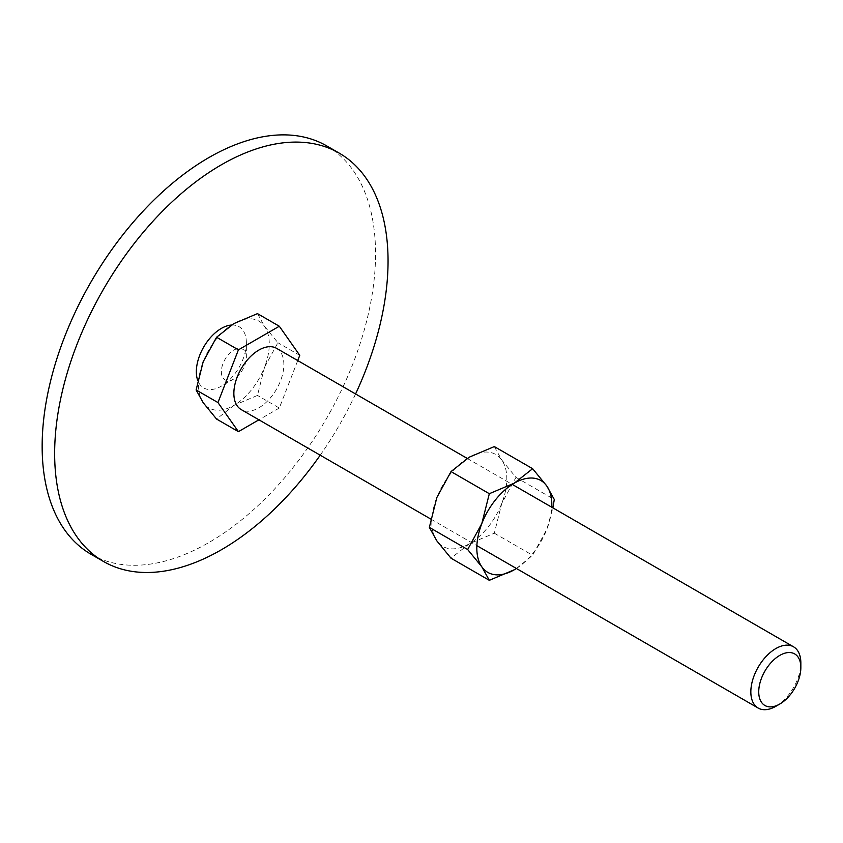 <?xml version="1.0" encoding="UTF-8"?>
<svg xmlns="http://www.w3.org/2000/svg" width="843" height="843" viewBox="0 0 843 843"><rect width="100%" height="100%" fill="white"/><g stroke="black" fill="none" stroke-linecap="round" stroke-linejoin="round"><path stroke-width="0.63" stroke-dasharray="4.21 3.16" d="M326.726 145.913A235.745 136.113 -60 0 1 375.546 253.838A235.745 136.113 -60 0 1 272.647 491.079A235.745 136.113 -60 0 1 90.981 554.241M320.214 455.199A235.745 136.113 120 0 0 355.577 393.955M246.356 357.295A17.682 10.211 120 0 0 233.859 350.077A17.682 10.211 120 0 0 221.351 371.731A17.682 10.211 120 0 0 233.859 378.95A17.682 10.211 120 0 0 246.356 357.295L246.356 342.859A35.364 20.422 -60 0 1 221.351 386.168A35.364 20.422 -60 0 1 197.757 380.488M231.456 325.05A35.364 20.422 -60 0 1 246.356 342.859M257.473 313.628L264.533 326.346L277.916 342.722L264.533 367.253A50.095 28.925 120 0 0 269.275 344.06A50.095 28.925 120 0 0 264.533 326.346A50.095 28.925 120 0 0 233.859 323.607A50.095 28.925 120 0 0 203.174 361.773A50.095 28.925 120 0 0 198.432 384.966A50.095 28.925 120 0 0 203.174 402.68A50.095 28.925 120 0 0 233.859 405.42L216.567 419.055M276.536 348.328A35.364 20.422 -60 0 1 283.859 364.513A35.364 20.422 -60 0 1 268.432 400.098A35.364 20.422 -60 0 1 241.182 409.572M775.845 706.297A35.364 20.422 120 0 0 800.85 662.988M264.533 367.253L257.473 395.43L233.859 405.42A50.095 28.925 120 0 0 264.533 367.253M297.737 360.562L279.307 408.044L257.473 395.43M279.307 408.044L258.917 419.814M299.76 355.335L277.916 342.722M516.432 568.488L532.628 555.316L546.812 529.341A53.046 30.622 120 0 0 551.775 507.233M516.411 568.477A53.046 30.622 120 0 0 546.812 529.341L552.871 507.865M431.806 522.112A53.046 30.622 120 0 0 436.832 540.858A53.046 30.622 120 0 0 469.319 543.767A53.046 30.622 120 0 0 501.796 503.355A53.046 30.622 120 0 0 506.822 478.803A53.046 30.622 120 0 0 501.796 460.046A53.046 30.622 120 0 0 469.319 457.148A53.046 30.622 120 0 0 436.832 497.549A53.046 30.622 120 0 0 431.806 522.112M494.325 446.579L501.796 460.046L515.979 477.38L501.796 503.355L494.325 533.197L469.319 543.767L451.016 558.203M515.979 477.38L554.283 499.499M494.325 533.197L532.628 555.316M233.859 378.95L221.351 386.168M467.201 458.402L512.238 484.398M430.762 519.035L476.875 545.653"/><path stroke-width="1.26" d="M103.478 561.459L90.981 554.241A235.745 136.113 -60 0 1 42.15 446.316A235.745 136.113 -60 0 1 145.059 209.075A235.745 136.113 -60 0 1 326.726 145.913L339.223 153.131A235.745 136.113 120 0 0 157.557 216.293A235.745 136.113 120 0 0 54.647 453.534A235.745 136.113 120 0 0 103.478 561.459A235.745 136.113 120 0 0 320.214 455.199M355.577 393.955A235.745 136.113 120 0 0 388.054 261.056A235.745 136.113 120 0 0 339.223 153.131M197.757 380.488A35.364 20.422 -60 0 1 196.345 371.731A35.364 20.422 -60 0 1 231.456 325.05M258.917 419.814L238.411 431.658L216.567 419.055L203.174 402.68L196.113 389.951L203.174 361.773L216.567 337.242L233.859 323.607L257.473 313.628L279.307 326.241L299.76 355.335L297.737 360.562M512.238 484.398L793.526 646.802A35.364 20.422 120 0 1 800.85 662.988L800.85 667.551A29.779 17.197 120 0 0 779.796 655.39A29.779 17.197 120 0 0 758.732 691.861A29.779 17.197 120 0 0 779.796 704.021A29.779 17.197 120 0 0 800.85 667.551M793.526 646.802A35.364 20.422 120 0 0 766.276 656.275A35.364 20.422 120 0 0 750.839 691.861A35.364 20.422 120 0 0 758.163 708.057A35.364 20.422 120 0 0 775.845 706.297L779.796 704.021M430.762 519.035L241.182 409.572A35.364 20.422 -60 0 1 233.859 393.386A35.364 20.422 -60 0 1 249.286 357.801A35.364 20.422 -60 0 1 276.536 348.328L467.201 458.402M238.411 431.658L217.958 402.564L196.113 389.951M217.958 402.564L238.411 349.856L216.567 337.242M238.411 349.856L279.307 326.241M552.871 507.865L554.283 499.499L546.812 486.032L532.628 468.697L514.325 483.134L489.319 493.703L481.838 523.535L467.665 549.51L481.838 566.844L489.319 580.321L514.325 569.752A53.046 30.622 120 0 0 516.411 568.477M551.775 507.233A53.046 30.622 120 0 0 551.828 504.788A53.046 30.622 120 0 0 546.812 486.032A53.046 30.622 120 0 0 514.325 483.134A53.046 30.622 120 0 0 481.838 523.535A53.046 30.622 120 0 0 476.822 548.098A53.046 30.622 120 0 0 481.838 566.844A53.046 30.622 120 0 0 514.325 569.752L516.432 568.488M489.319 580.321L451.016 558.203L436.832 540.858L429.361 527.391L436.832 497.549L451.016 471.585L469.319 457.148L494.325 446.579L532.628 468.697M451.016 471.585L489.319 493.703M429.361 527.391L467.665 549.51M476.875 545.653L758.163 708.057"/></g></svg>
